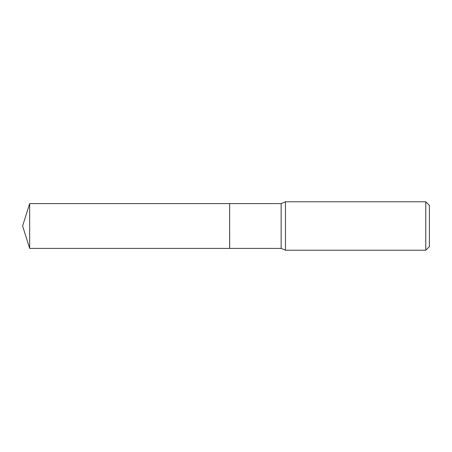 <?xml version="1.0" encoding="UTF-8"?>
<svg xmlns="http://www.w3.org/2000/svg" width="452" height="452" viewBox="0 0 452 452"><rect width="100%" height="100%" fill="white"/><g stroke="black" fill="none" stroke-linecap="round" stroke-linejoin="round"><path stroke-width="0.68" d="M29.662 203.603L29.662 248.397L229.633 248.397L229.633 203.603L29.662 203.603L22.6 226L29.662 248.397M229.633 203.643L229.672 248.397L281.144 248.397L285.466 250.216L425.767 250.216L425.767 201.784L285.466 201.784L285.466 250.216M425.767 201.784L429.4 205.417L429.4 246.583L425.767 250.216M229.672 203.603L281.144 203.603L281.144 248.397M281.144 203.603L285.466 201.784"/></g></svg>

